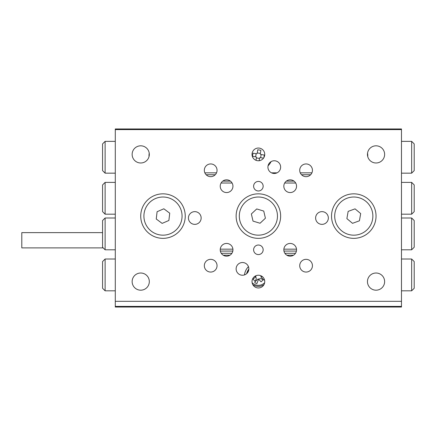 <?xml version="1.0" encoding="UTF-8"?>
<svg xmlns="http://www.w3.org/2000/svg" width="436" height="436" viewBox="0 0 436 436"><rect width="100%" height="100%" fill="white"/><g stroke="black" fill="none" stroke-linecap="round" stroke-linejoin="round"><path stroke-width="0.65" d="M115.289 306.399L115.289 307.037L401.48 307.037L401.48 306.399L115.289 306.399L115.289 128.963L401.48 128.963L401.48 129.601L115.289 129.601M103.207 247.893L21.8 247.893L21.8 232.628L102.569 232.628M132.141 154.404A8.584 8.584 0 0 1 140.73 145.815A8.584 8.584 0 0 1 149.314 154.404A8.584 8.584 0 0 1 140.73 162.988A8.584 8.584 0 0 1 132.141 154.404M132.141 281.596A8.584 8.584 0 0 1 140.73 273.012A8.584 8.584 0 0 1 149.314 281.596A8.584 8.584 0 0 1 140.73 290.185A8.584 8.584 0 0 1 132.141 281.596M367.455 281.596A8.584 8.584 0 0 1 376.039 273.012A8.584 8.584 0 0 1 384.628 281.596A8.584 8.584 0 0 1 376.039 290.185A8.584 8.584 0 0 1 367.455 281.596M367.455 154.404A8.584 8.584 0 0 1 376.039 145.815A8.584 8.584 0 0 1 384.628 154.404A8.584 8.584 0 0 1 376.039 162.988A8.584 8.584 0 0 1 367.455 154.404M263.153 249.801A4.769 4.769 0 0 0 258.385 245.027A4.769 4.769 0 0 0 253.616 249.801A4.769 4.769 0 0 0 258.385 254.57A4.769 4.769 0 0 0 263.153 249.801M263.153 186.199A4.769 4.769 0 0 0 258.385 181.43A4.769 4.769 0 0 0 253.616 186.199A4.769 4.769 0 0 0 258.385 190.973A4.769 4.769 0 0 0 263.153 186.199M264.745 281.596A6.36 6.36 0 0 0 258.385 275.236A6.36 6.36 0 0 0 252.024 281.596A6.36 6.36 0 0 0 258.385 287.956A6.36 6.36 0 0 0 264.745 281.596M264.745 154.404A6.36 6.36 0 0 0 258.385 148.044A6.36 6.36 0 0 0 252.024 154.404A6.36 6.36 0 0 0 258.385 160.764A6.36 6.36 0 0 0 264.745 154.404M248.847 268.876A6.36 6.36 0 0 0 242.487 262.521A6.36 6.36 0 0 0 236.127 268.876A6.36 6.36 0 0 0 242.487 275.236A6.36 6.36 0 0 0 248.847 268.876M280.642 167.124A6.36 6.36 0 0 0 274.282 160.764A6.36 6.36 0 0 0 267.922 167.124A6.36 6.36 0 0 0 274.282 173.479A6.36 6.36 0 0 0 280.642 167.124M328.341 218A6.36 6.36 0 0 0 321.981 211.64A6.36 6.36 0 0 0 315.62 218A6.36 6.36 0 0 0 321.981 224.36A6.36 6.36 0 0 0 328.341 218M201.149 218A6.36 6.36 0 0 0 194.788 211.64A6.36 6.36 0 0 0 188.428 218A6.36 6.36 0 0 0 194.788 224.36A6.36 6.36 0 0 0 201.149 218M217.046 265.698A6.36 6.36 0 0 0 210.686 259.338A6.36 6.36 0 0 0 204.326 265.698A6.36 6.36 0 0 0 210.686 272.059A6.36 6.36 0 0 0 217.046 265.698M217.046 170.302A6.36 6.36 0 0 0 210.686 163.941A6.36 6.36 0 0 0 204.326 170.302A6.36 6.36 0 0 0 210.686 176.662A6.36 6.36 0 0 0 217.046 170.302M312.443 170.302A6.36 6.36 0 0 0 306.083 163.941A6.36 6.36 0 0 0 299.723 170.302A6.36 6.36 0 0 0 306.083 176.662A6.36 6.36 0 0 0 312.443 170.302M312.443 265.698A6.36 6.36 0 0 0 306.083 259.338A6.36 6.36 0 0 0 299.723 265.698A6.36 6.36 0 0 0 306.083 272.059A6.36 6.36 0 0 0 312.443 265.698M232.944 186.199A6.36 6.36 0 0 0 226.584 179.839A6.36 6.36 0 0 0 220.224 186.199A6.36 6.36 0 0 0 226.584 192.559A6.36 6.36 0 0 0 232.944 186.199M232.944 249.801A6.36 6.36 0 0 0 226.584 243.441A6.36 6.36 0 0 0 220.224 249.801A6.36 6.36 0 0 0 226.584 256.161A6.36 6.36 0 0 0 232.944 249.801M296.545 249.801A6.36 6.36 0 0 0 290.185 243.441A6.36 6.36 0 0 0 283.825 249.801A6.36 6.36 0 0 0 290.185 256.161A6.36 6.36 0 0 0 296.545 249.801M296.545 186.199A6.36 6.36 0 0 0 290.185 179.839A6.36 6.36 0 0 0 283.825 186.199A6.36 6.36 0 0 0 290.185 192.559A6.36 6.36 0 0 0 296.545 186.199M185.245 216.093A22.258 22.258 0 0 0 162.988 193.835A22.258 22.258 0 0 0 140.73 216.093A22.258 22.258 0 0 0 162.988 238.35A22.258 22.258 0 0 0 185.245 216.093M280.642 216.093A22.258 22.258 0 0 0 258.385 193.835A22.258 22.258 0 0 0 236.127 216.093A22.258 22.258 0 0 0 258.385 238.35A22.258 22.258 0 0 0 280.642 216.093M376.039 216.093A22.258 22.258 0 0 0 353.781 193.835A22.258 22.258 0 0 0 331.524 216.093A22.258 22.258 0 0 0 353.781 238.35A22.258 22.258 0 0 0 376.039 216.093M115.289 301.314L401.48 301.314L401.48 129.601M401.48 301.314L401.48 306.399M357.062 197.295A19.08 19.08 0 0 1 372.578 219.373A19.08 19.08 0 0 1 350.5 234.89A19.08 19.08 0 0 1 334.984 212.812A19.08 19.08 0 0 1 357.062 197.295M346.887 218.616L352.517 223.325L359.417 220.801L360.681 213.569L355.046 208.86L348.146 211.384L346.887 218.616M272.309 203.051A19.08 19.08 0 0 1 271.426 230.017A19.08 19.08 0 0 1 244.46 229.134A19.08 19.08 0 0 1 245.343 202.168A19.08 19.08 0 0 1 272.309 203.051M251.359 213.962L253.022 221.112L260.052 223.243L265.41 218.223L263.747 211.073L256.717 208.942L251.359 213.962M160.786 235.042A19.08 19.08 0 0 1 144.038 213.891A19.08 19.08 0 0 1 165.19 197.143A19.08 19.08 0 0 1 181.937 218.294A19.08 19.08 0 0 1 160.786 235.042M169.729 213.177L163.838 208.795L157.096 211.711L156.246 219.003L162.138 223.385L168.879 220.474L169.729 213.177M268.069 165.773A13.99 13.99 0 0 0 271.034 161.658M149.226 153.161A13.99 13.99 0 0 0 149.025 156.606M367.744 156.606A13.99 13.99 0 0 0 367.548 153.161M105.114 173.163L102.569 170.618L102.569 143.907L105.114 141.362L105.114 173.163L115.289 173.163M105.114 141.362L115.289 141.362M411.655 141.362L414.2 143.907L414.2 170.618L411.655 173.163L411.655 141.362L401.48 141.362M411.655 173.163L401.48 173.163M310.623 174.754L301.543 174.754M215.226 174.754L206.146 174.754M204.86 172.847L216.518 172.847M271.514 172.847L277.056 172.847M300.257 172.847L311.914 172.847M248.444 266.663A13.99 13.99 0 0 0 244.487 274.914M411.655 259.022L414.2 261.567L414.2 288.278L411.655 290.817L411.655 259.022L401.48 259.022M411.655 290.817L401.48 290.817M105.114 290.817L102.569 288.278L102.569 261.567L105.114 259.022L105.114 290.817L115.289 290.817M105.114 259.022L115.289 259.022M411.655 214.185L411.655 182.384L414.2 184.929L414.2 211.64L411.655 214.185L401.48 214.185M411.655 249.801L411.655 218L414.2 220.545L414.2 247.256L411.655 249.801L401.48 249.801M411.655 218L401.48 218M411.655 182.384L401.48 182.384M105.114 182.384L105.114 214.185L102.569 211.64L102.569 184.929L105.114 182.384L115.289 182.384M105.114 218L105.114 249.801L102.569 247.256L102.569 220.545L105.114 218L115.289 218M105.114 249.801L115.289 249.801M105.114 214.185L115.289 214.185M222.769 181.114L230.404 181.114M286.37 181.114L294 181.114M296.415 251.071L283.95 251.071M232.819 251.071L220.354 251.071M220.256 249.163L232.911 249.163M283.858 249.163L296.513 249.163M295.69 183.022L284.675 183.022M232.094 183.022L221.079 183.022M221.275 253.294L231.898 253.294M284.872 253.294L295.494 253.294M223.237 255.207L229.935 255.207M286.834 255.207L293.532 255.207M263.862 157.636L264.292 155.047L260.842 154.469A0.638 0.638 0 0 1 260.319 153.739L260.892 150.289L257.758 149.766L257.18 153.216A0.638 0.638 0 0 1 256.45 153.739L253 153.167L252.477 156.301L255.927 156.878A0.638 0.638 0 0 1 256.45 157.609L256.003 160.301M259.158 160.715L259.589 158.132A0.638 0.638 0 0 1 260.319 157.609L263.529 158.143M260.374 153.428L257.235 152.905M256.139 153.69L255.616 156.824M256.401 157.919L259.534 158.442M260.635 157.663L261.153 154.524M246.634 273.699A12.083 12.083 0 0 1 248.842 269.099A12.083 12.083 0 0 0 246.634 273.699M255.649 275.857L255.714 275.928A0.638 0.638 0 0 1 255.67 276.827L253.076 279.176L255.213 281.531L257.801 279.182A0.638 0.638 0 0 1 258.701 279.225L261.05 281.82L263.409 279.683L261.055 277.094A0.638 0.638 0 0 1 261.104 276.195L261.349 275.972M254.788 276.353A2.294 2.294 0 0 1 256.074 279.307L254.749 282.746L256.891 283.574L258.216 280.135A2.294 2.294 0 0 1 261.186 278.822L264.57 280.13M260.892 275.754A2.294 2.294 0 0 0 262.009 276.68L262.734 276.958M263.976 284.626A9.859 9.859 0 0 1 252.793 284.626M247.108 273.247A11.739 11.739 0 0 1 248.787 269.753M264.641 282.73A8.824 8.824 0 0 1 252.128 282.73"/></g></svg>
